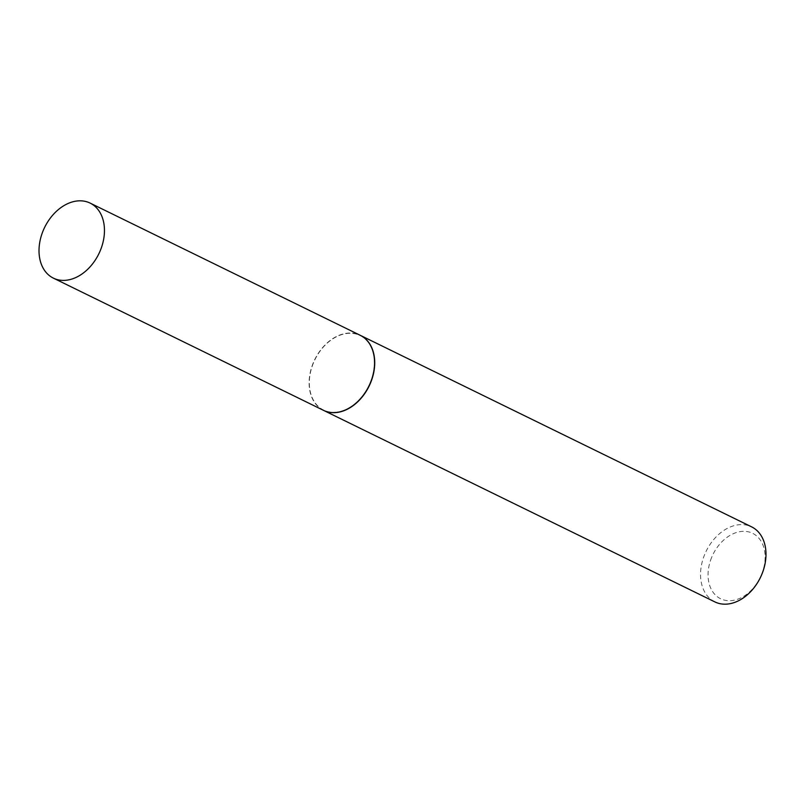 <?xml version="1.0" encoding="UTF-8"?>
<svg xmlns="http://www.w3.org/2000/svg" width="805" height="805" viewBox="0 0 805 805"><rect width="100%" height="100%" fill="white"/><g stroke="black" fill="none" stroke-linecap="round" stroke-linejoin="round"><path stroke-width="0.6" stroke-dasharray="4.03 3.02" d="M323.469 410.329A41.78 30.147 116.1 0 1 311.998 366.195A41.78 30.147 116.1 0 1 360.197 335.283M312.189 366.245A41.508 29.956 116.1 0 1 355.186 333.813A41.508 29.956 116.1 0 1 371.477 379.366A41.508 29.956 116.1 0 1 328.48 411.798A41.508 29.956 116.1 0 1 312.189 366.245M323.55 410.369A41.78 30.147 116.1 0 1 312.159 366.285A41.78 30.147 116.1 0 1 360.278 335.323M714.9 601.919A41.78 30.147 116.1 0 1 703.429 557.785A41.78 30.147 116.1 0 1 751.629 526.873M710.574 560.26A36.426 26.293 116.1 0 1 748.308 531.803A36.426 26.293 116.1 0 1 762.607 571.781A36.426 26.293 116.1 0 1 724.872 600.238A36.426 26.293 116.1 0 1 710.574 560.26"/><path stroke-width="1.21" d="M41.9 234.003A41.78 30.147 116.1 0 1 90.1 203.081A41.78 30.147 116.1 0 1 101.571 247.216A41.78 30.147 116.1 0 1 53.372 278.127A41.78 30.147 116.1 0 1 41.9 234.003M90.1 203.081L360.197 335.283A41.78 30.147 116.1 0 1 371.669 379.417A41.78 30.147 116.1 0 1 323.469 410.329L53.372 278.127M360.278 335.323A41.78 30.147 116.1 0 1 360.368 335.363A41.78 30.147 116.1 0 1 371.84 379.497A41.78 30.147 116.1 0 1 323.63 410.409A41.78 30.147 116.1 0 1 323.55 410.369M360.368 335.363L751.629 526.873A41.78 30.147 116.1 0 1 763.1 570.997A41.78 30.147 116.1 0 1 714.9 601.919L323.63 410.409"/></g></svg>
